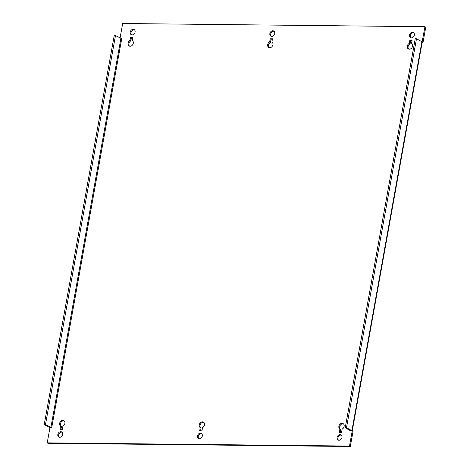 <?xml version="1.0" encoding="UTF-8"?>
<svg xmlns="http://www.w3.org/2000/svg" width="470" height="470" viewBox="0 0 470 470"><rect width="100%" height="100%" fill="white"/><g stroke="black" fill="none" stroke-linecap="round" stroke-linejoin="round"><path stroke-width="0.7" d="M271.313 36.319A2.938 2.327 118.8 0 1 270.937 33.17A2.938 2.327 118.8 0 1 273.611 31.22A2.938 2.327 118.8 0 1 274.08 31.284M271.783 36.384A2.938 2.327 -61.2 0 0 274.568 34.163A2.938 2.327 -61.2 0 0 273.699 31.002A2.938 2.327 -61.2 0 0 272.794 30.773A2.938 2.327 -61.2 0 0 270.009 32.994A2.938 2.327 -61.2 0 0 270.873 36.149A2.938 2.327 -61.2 0 0 271.783 36.384M198.91 438.716A2.938 2.327 118.8 0 1 198.534 435.567A2.938 2.327 118.8 0 1 201.207 433.616A2.938 2.327 118.8 0 1 201.677 433.681M199.38 438.78A2.938 2.327 -61.2 0 0 202.165 436.56A2.938 2.327 -61.2 0 0 201.295 433.399A2.938 2.327 -61.2 0 0 200.39 433.17A2.938 2.327 -61.2 0 0 197.606 435.39A2.938 2.327 -61.2 0 0 198.469 438.545A2.938 2.327 -61.2 0 0 199.38 438.78M131.682 34.839A2.938 2.327 118.8 0 1 131.312 31.69A2.938 2.327 118.8 0 1 133.985 29.739A2.938 2.327 118.8 0 1 134.455 29.804M132.158 34.903A2.938 2.327 -61.2 0 0 134.937 32.683A2.938 2.327 -61.2 0 0 134.073 29.522A2.938 2.327 -61.2 0 0 133.169 29.293A2.938 2.327 -61.2 0 0 130.384 31.514A2.938 2.327 -61.2 0 0 131.248 34.668A2.938 2.327 -61.2 0 0 132.158 34.903M59.285 437.235A2.938 2.327 118.8 0 1 58.909 434.086A2.938 2.327 118.8 0 1 61.582 432.136A2.938 2.327 118.8 0 1 62.052 432.194M59.755 437.3A2.938 2.327 -61.2 0 0 62.539 435.079A2.938 2.327 -61.2 0 0 61.67 431.918A2.938 2.327 -61.2 0 0 60.765 431.689A2.938 2.327 -61.2 0 0 57.98 433.91A2.938 2.327 -61.2 0 0 58.844 437.065A2.938 2.327 -61.2 0 0 59.755 437.3M269.645 41.93A3.178 2.52 -61.2 0 0 267.647 44.726A3.178 2.52 -61.2 0 0 268.758 47.47A3.178 2.52 -61.2 0 0 269.739 47.723A3.178 2.52 -61.2 0 0 272.729 45.384A3.178 2.52 -61.2 0 0 271.918 41.953L272.488 38.793L270.215 38.769L269.645 41.93L270.462 42.376L271.031 39.216L272.412 39.233M269.192 47.646A3.178 2.52 118.8 0 1 268.523 44.891A3.178 2.52 118.8 0 1 270.462 42.376M130.02 40.449A3.178 2.52 -61.2 0 0 128.022 43.246A3.178 2.52 -61.2 0 0 129.133 45.989A3.178 2.52 -61.2 0 0 130.114 46.242A3.178 2.52 -61.2 0 0 133.104 43.904A3.178 2.52 -61.2 0 0 132.293 40.473L132.863 37.312L130.59 37.289L130.02 40.449L130.836 40.896L131.406 37.735L132.787 37.753M129.567 46.166A3.178 2.52 118.8 0 1 128.892 43.41A3.178 2.52 118.8 0 1 130.836 40.896M409.27 43.41A3.178 2.52 -61.2 0 0 407.273 46.207A3.178 2.52 -61.2 0 0 408.383 48.95A3.178 2.52 -61.2 0 0 409.364 49.203A3.178 2.52 -61.2 0 0 412.36 46.865A3.178 2.52 -61.2 0 0 411.544 43.434L412.114 40.273L409.84 40.25L409.27 43.41L410.087 43.863L410.657 40.696L412.037 40.714M408.818 49.127A3.178 2.52 118.8 0 1 408.148 46.371A3.178 2.52 118.8 0 1 410.087 43.863M410.939 37.806A2.938 2.327 118.8 0 1 410.563 34.651A2.938 2.327 118.8 0 1 413.236 32.7A2.938 2.327 118.8 0 1 413.706 32.765M411.409 37.864A2.938 2.327 -61.2 0 0 414.193 35.644A2.938 2.327 -61.2 0 0 413.324 32.489A2.938 2.327 -61.2 0 0 412.419 32.254A2.938 2.327 -61.2 0 0 409.634 34.474A2.938 2.327 -61.2 0 0 410.498 37.629A2.938 2.327 -61.2 0 0 411.409 37.864M338.535 440.196A2.938 2.327 118.8 0 1 338.159 437.047A2.938 2.327 118.8 0 1 340.832 435.097A2.938 2.327 118.8 0 1 341.302 435.161M339.005 440.261A2.938 2.327 -61.2 0 0 341.79 438.04A2.938 2.327 -61.2 0 0 340.92 434.879A2.938 2.327 -61.2 0 0 340.016 434.65A2.938 2.327 -61.2 0 0 337.231 436.871A2.938 2.327 -61.2 0 0 338.095 440.026A2.938 2.327 -61.2 0 0 339.005 440.261M120.056 38.076L122.676 23.5L424.945 26.708L422.136 41.901A2.139 0.511 10.2 0 1 422.219 42.083L352.265 430.878M422.213 41.901L423.029 42.353L422.172 42.341M350.503 430.591L353.046 431.301L350.309 446.5L48.04 443.292L47.223 442.846L49.961 427.647L51.729 427.671L121.712 38.716L115.485 35.567L45.502 424.516L51.729 427.671M200.249 427.594L199.68 430.761L201.959 430.784L202.529 427.624A3.178 2.52 -61.2 0 0 204.526 424.827A3.178 2.52 -61.2 0 0 203.416 422.084A3.178 2.52 -61.2 0 0 199.709 423.593A3.178 2.52 -61.2 0 0 200.249 427.594L201.066 428.047A3.178 2.52 118.8 0 1 200.39 424.304A3.178 2.52 118.8 0 1 203.798 422.354M339.305 432.241L341.584 432.265L342.154 429.104A3.178 2.52 -61.2 0 0 344.152 426.308A3.178 2.52 -61.2 0 0 343.041 423.564A3.178 2.52 -61.2 0 0 339.334 425.074A3.178 2.52 -61.2 0 0 339.875 429.075L339.305 432.241M60.624 426.114L60.054 429.28L62.334 429.304L62.904 426.137A3.178 2.52 -61.2 0 0 64.901 423.347A3.178 2.52 -61.2 0 0 63.791 420.603A3.178 2.52 -61.2 0 0 60.084 422.113A3.178 2.52 -61.2 0 0 60.624 426.114L61.441 426.566A3.178 2.52 118.8 0 1 60.765 422.824A3.178 2.52 118.8 0 1 64.173 420.873M352.23 430.855L349.492 446.054L47.223 442.846M200.578 430.767L201.066 428.047M340.204 432.247L340.691 429.527A3.178 2.52 118.8 0 1 340.016 425.785A3.178 2.52 118.8 0 1 343.423 423.834M60.953 429.286L61.441 426.566M424.945 26.708L425.761 27.154L423.029 42.353M349.492 446.054L350.309 446.5M115.485 35.567L114.222 35.55L44.239 424.504L49.632 427.471A2.139 0.511 -169.8 0 0 50.032 427.647M44.239 424.504L45.502 424.516M350.456 430.837L345.238 427.7L415.227 38.746L416.49 38.757L421.884 41.724A2.139 0.511 10.2 0 1 422.136 41.901M352.153 430.855A2.139 0.511 -169.8 0 0 351.901 430.673L346.507 427.712L345.238 427.7M346.507 427.712L416.49 38.757M409.84 40.25L410.657 40.696M130.59 37.289L131.406 37.735M270.215 38.769L271.031 39.216M339.875 429.075L340.691 429.527M120.878 38.528L50.895 427.483M351.901 430.673L421.884 41.724"/></g></svg>
